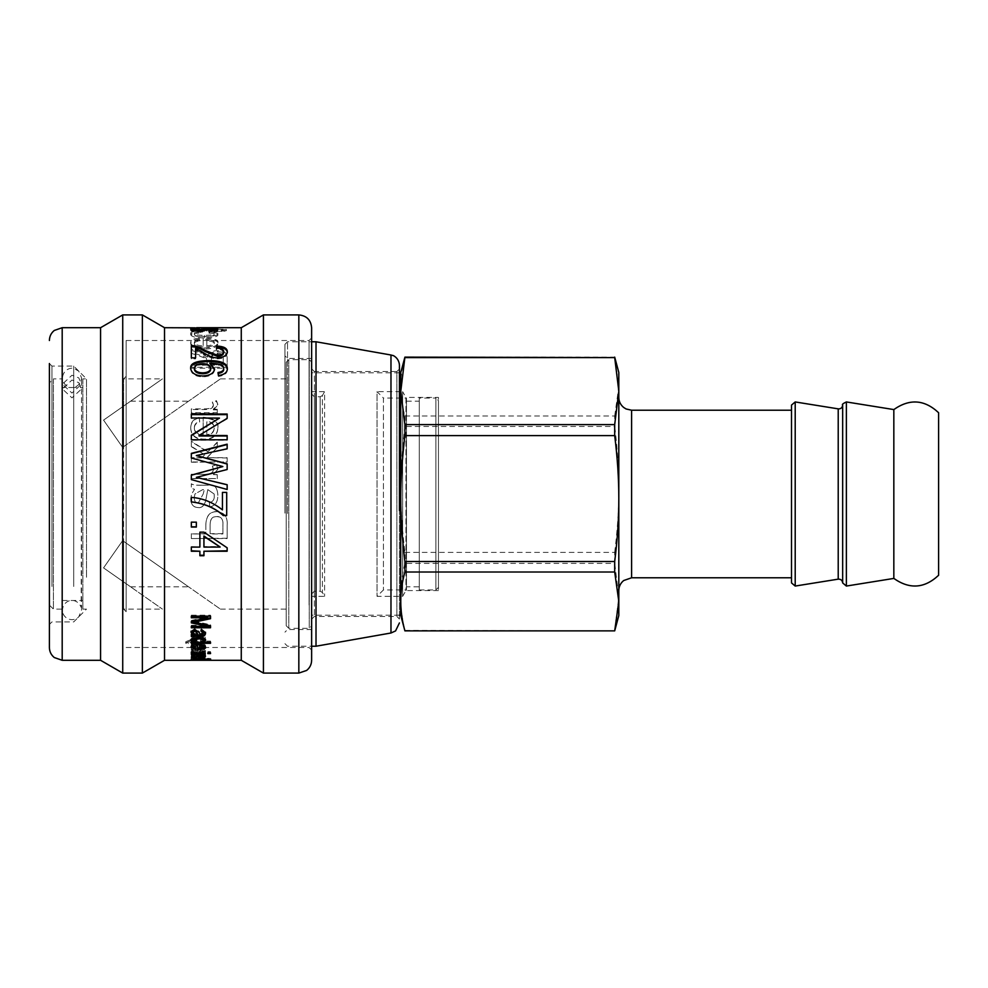 <?xml version="1.0" encoding="UTF-8"?>
<svg xmlns="http://www.w3.org/2000/svg" width="988" height="988" viewBox="0 0 988 988"><rect width="100%" height="100%" fill="white"/><g stroke="black" fill="none" stroke-linecap="round" stroke-linejoin="round"><path stroke-width="0.74" stroke-dasharray="4.94 3.71" d="M122.636 447.354L188.56 401.19L122.636 447.354L103.555 420.11L122.636 447.354L123.586 446.687L122.636 447.354L103.555 420.11L130.577 401.19L103.555 420.11L123.586 406.093L103.555 420.11L122.636 447.354M123.586 406.093L162.452 378.873L123.586 406.093L123.586 378.873L123.586 446.687L220.435 378.873L123.586 446.687L123.586 541.313L123.586 406.093M220.435 378.873L286.224 378.873L286.224 609.127L286.224 378.873M123.586 541.313L220.435 609.127L122.636 540.646L188.56 586.81L122.636 540.646L123.586 541.313L123.586 581.907L103.555 567.89L130.577 586.81L103.555 567.89L122.636 540.646L103.555 567.89L162.452 609.127L123.586 581.907L123.586 609.127L123.586 541.313M122.636 540.646L103.555 567.89L122.636 540.646M286.224 362.25L286.224 625.75L286.224 362.25L288.792 359.694L288.792 628.306L288.792 359.694L309.256 359.694L309.256 628.306L309.256 359.694L311.813 362.25L311.813 625.75L311.813 362.25M126.155 404.129L126.155 611.683L126.155 404.129M126.155 604.989L126.155 340.502L126.155 604.989M309.071 604.989L309.071 340.502L309.071 604.989M311.628 606.83L311.628 337.945L311.628 606.83M311.628 327.707L311.628 660.293M263.426 673.087L263.426 314.913M241.27 660.293L241.27 327.707M164.527 660.293L164.527 327.707M205.22 639.322L205.22 638.137L191.005 640.73L185.707 642.867L188.189 643.657L191.314 641.731L205.22 644.077L205.22 642.978L193.969 641.2L205.22 639.322L205.22 637.038L191.104 639.594L191.104 640.73M199.897 645.003L191.339 645.003L191.339 645.991L199.786 645.991L203.503 647.14C203.577 648.066 202.046 648.536 198.934 648.548L191.339 648.548L191.339 649.4L205.22 649.4L205.22 648.634L203.256 648.61L205.541 646.955C205.393 645.559 203.503 644.917 199.897 645.003L199.897 643.843L191.339 643.843L191.339 645.991M202.985 660.293L193.463 660.293M217.854 342.54C218.916 339.909 214.038 338.415 203.182 338.069L203.182 345.874C197.378 345.553 194.438 344.404 194.352 342.441C194.34 341.082 196.118 340.193 199.687 339.761L199.131 338.131C193.611 338.612 190.808 340.057 190.709 342.441C191.03 345.899 195.488 347.751 204.108 347.974C212.766 347.776 217.348 345.961 217.854 342.54L217.854 343.701C218.916 341.095 214.038 339.613 203.182 339.267L203.182 345.874M217.854 427.816C218.916 421.777 214.038 418.245 203.182 417.208L203.182 434.942C197.378 434.337 194.438 431.892 194.352 427.606C194.34 424.544 196.118 422.469 199.687 421.394L199.131 417.356C193.611 418.727 190.808 422.148 190.709 427.606C191.03 435.029 195.488 438.882 204.108 439.154C212.766 438.931 217.348 435.152 217.854 427.816L217.854 428.323C218.916 422.333 214.038 418.826 203.182 417.801L203.182 434.942M207.665 451.639L191.339 441.167L191.339 446.317L204.59 454.665L201.651 457.691L191.339 457.691L191.339 461.976L227.154 461.976L227.154 457.691L206.751 457.691L217.261 447.601L217.261 442.13L207.665 451.973L191.339 441.574L191.339 446.317M217.854 469.041L216.446 464.582L212.42 466.077L213.371 469.238C213.223 472.511 210.419 474.166 204.948 474.203L191.339 474.203L191.339 478.563L217.261 478.563L217.261 474.598L213.371 474.598L217.854 469.238L216.446 464.817L212.42 466.077M191.339 538.559L227.154 538.559L227.154 525.394C227.82 516.971 224.375 512.426 216.804 511.735C209.827 511.549 206.171 515.971 205.837 525.011L205.837 533.965L191.339 533.965L191.339 538.559L227.154 538.213L227.154 525.394M202.169 485.157C196.13 485.343 192.524 484.873 191.339 483.75L191.339 488.368L194.537 489.282L191.623 494L190.709 498.804C190.968 504.51 193.463 507.462 198.205 507.659C202.589 508.017 205.282 504.621 206.294 497.47L207.801 489.579L214.137 494L214.248 495.865C214.507 499.619 212.852 501.867 209.308 502.608L209.864 506.918C215.186 505.955 217.854 502.052 217.854 495.21L217.829 494L217.854 495.21C217.36 487.096 214.1 483.75 208.098 485.157L202.169 485.231C196.13 485.417 192.524 484.947 191.339 483.836L191.339 488.405L194.537 489.319L191.623 494L190.709 498.804M190.709 498.767C190.968 504.423 193.463 507.363 198.205 507.56C202.589 507.906 205.282 504.535 206.294 497.433L207.801 489.579M217.854 404.463L216.446 400.683L212.42 401.931L213.371 404.623C213.223 407.426 210.419 408.847 204.948 408.884L191.339 408.884L191.339 412.688L217.261 412.688L217.261 409.23L213.371 409.143L217.854 404.463L216.446 401.4L212.42 402.647L212.42 401.931M201.095 352.37L191.339 349.196L191.339 352.21C210.111 358.607 205.096 357.001 207.147 360.842L207.147 364.214L191.339 364.214L191.339 367.24L227.154 367.24L227.154 357.545C227.438 353 224.177 350.703 217.36 350.666C211.877 350.629 208.653 352.42 207.702 356.013L201.095 352.37L201.095 353.457L191.339 350.308L191.339 352.21M200.823 331.783L200.305 330.869C193.784 331.128 190.598 331.943 190.709 333.327C191.166 335.451 195.661 336.599 204.232 336.76C213.939 336.34 218.484 335.191 217.854 333.327C217.805 331.931 215.075 331.141 209.666 330.968L209.011 331.857C212.506 332.03 214.248 332.511 214.248 333.277C214.087 334.599 210.777 335.303 204.331 335.352C197.822 335.303 194.488 334.623 194.352 333.327C194.352 332.388 196.513 331.882 200.823 331.783L200.823 333.03L200.305 332.129C193.784 332.388 190.598 333.191 190.709 334.562L190.709 333.327M195.291 328.819L191.005 329.152C191.153 329.869 193.796 330.177 198.934 330.066L217.261 330.634L226.4 329.387L195.291 328.819L195.291 330.091L191.005 330.412L191.005 329.152M192.734 327.707L217.261 328.041L195.13 327.72L195.13 329.004L195.13 327.831M205.541 659.157L191.339 659.675L205.22 659.675L203.133 659.478L205.541 659.157L204.788 657.6L202.626 657.699L202.626 658.971M200.873 654.995L191.339 654.995L203.503 656.143L191.339 657.329L203.503 657.761L191.339 658.675L205.22 658.675L203.293 658.366L205.541 657.675L203.108 656.934L205.541 656.02L200.873 654.995L200.873 653.76L191.339 653.76L191.339 656.859M197.143 650.66L191.339 650.4L191.339 651.228L193.055 651.388L191.005 652.957L195.019 654.291L199.354 652.747L200.156 651.438L203.614 652.488L200.959 653.55L201.256 654.18L205.541 652.389C205.269 651.006 203.528 650.437 200.317 650.66L197.143 650.66L197.143 649.462L191.339 649.202L191.339 651.228M142.371 673.087L142.371 314.913M122.722 673.087L122.722 314.913M100.566 660.293L100.566 327.707M49.4 604.989L49.4 363.522L49.4 604.989M51.956 586.489L51.956 366.079L51.956 586.489M73.705 586.489L73.705 366.079L73.705 586.489M86.499 577.239L86.499 378.873L86.499 577.239M82.844 378.873L82.844 609.127L82.844 378.873L86.499 378.873L73.705 366.079L51.956 366.079L49.4 363.522M82.844 387.506L82.844 600.494L82.844 387.506L71.963 387.506C72.717 387.728 78.46 387.457 81.201 380.516L81.559 377.922L78.756 371.13L74.026 368.549C72.223 367.375 63.467 368.462 62.38 377.922L62.38 610.078C62.59 614.388 64.677 617.389 68.654 619.081C72.445 620.303 75.817 619.575 78.756 616.87L81.559 610.078L81.559 377.922L81.559 384.159L78.756 377.848L71.963 375.242L62.38 384.147L71.963 393.051L81.559 384.147M62.38 387.506L62.38 600.494L62.38 387.506L71.963 387.506C70.272 388 63.207 386.234 62.38 377.922L62.38 384.147M62.38 378.873L62.38 609.127L62.38 378.873L53.426 378.873L53.426 609.127L53.426 378.873L49.585 382.714L49.585 605.286L49.585 382.714M191.339 649.202L191.339 650.4M191.339 650.018L193.055 650.178L193.055 651.388M193.055 650.178L191.005 651.734L191.005 652.957M191.005 651.734L195.019 653.056L199.354 651.524L199.354 652.747M199.354 651.524L200.156 650.228L200.156 651.438M200.156 650.228L203.614 651.277L203.614 652.488M203.614 651.277L200.959 652.315L200.959 653.55M200.959 652.315L201.256 654.18M201.256 652.957L205.541 651.166L205.541 652.389M205.541 651.166C205.269 649.808 203.528 649.227 200.317 649.462L197.143 649.462M192.858 651.574C192.722 650.783 194.253 650.339 197.452 650.228L195.068 652.376L192.858 651.574L192.858 652.796C192.722 652.006 194.253 651.549 197.452 651.438L195.068 653.599L192.858 652.796M198.292 650.228L198.292 651.438M191.339 653.76L191.339 654.995M191.339 654.328L200.107 654.328L203.503 654.896L203.503 656.143M203.503 654.896L191.339 655.612L191.339 657.329M191.339 656.069L203.503 656.501L203.503 657.761M203.503 656.501L191.339 657.069L191.339 658.329M191.339 657.069L191.339 658.675M191.339 657.403L205.22 657.403L205.22 658.675M205.22 657.403L205.22 659.675M205.22 657.106L203.293 657.106L203.293 658.366L203.293 657.094L205.541 656.415L205.541 657.675M205.541 656.415L203.108 655.674L203.108 656.934M203.108 655.674L205.541 654.772L205.541 656.02M205.541 654.772L200.873 653.76M204.788 657.6L204.788 658.86M202.626 657.699L203.133 659.169M203.133 657.909L191.339 658.193L191.339 659.465M191.339 658.193L191.339 659.675M191.339 658.403L205.22 658.206L205.22 659.478M205.22 658.206L203.133 658.206L203.133 659.478L203.133 658.206L205.541 657.897M197.686 649.573L197.686 644.584M197.686 644.423L194.154 644.954M192.944 646.103L195.809 647.473L195.809 648.659M195.809 647.473L195.513 648.622M195.513 648.338L193.413 648.005M191.005 646.103C191.166 644.398 193.562 643.509 198.18 643.423C202.812 643.497 205.269 644.374 205.541 646.053L205.541 647.239M203.244 647.869L199.625 648.338M202.701 645.065L199.625 644.472L199.625 647.51L203.614 646.053M199.625 647.51L199.625 648.696M191.339 636.581L191.339 635.296M191.339 634.21L193.055 633.95M191.005 631.196L195.019 628.516L199.354 631.591L199.354 632.653M199.354 631.591L200.156 634.951M200.156 633.864L203.614 632.061M201.194 630.097L200.959 631.122M200.959 630.06L201.256 628.751L201.256 629.801M201.256 628.751L205.541 632.246L205.541 633.32M192.858 631.505C192.722 632.925 194.253 633.716 197.452 633.864L198.292 633.864M191.339 627.775L191.339 626.33M191.339 625.318L207.406 625.318L207.406 626.33M191.339 621.427L191.339 622.885M191.339 620.452L207.665 616.87L207.665 617.821M191.339 616.142L191.339 617.772M191.339 615.203L210.518 615.203L210.518 616.142M210.518 615.203L210.518 618.698M194.105 621.23L194.105 622.242M194.105 621.267L210.518 624.737L210.518 625.75M210.518 624.737L210.518 627.775M214.544 369.759C214.075 374.044 210.222 376.428 202.985 376.897C195.488 376.589 191.4 374.069 190.709 369.314L190.709 368.351M227.351 369.574C227.314 373.353 224.338 375.65 218.41 376.453L218.41 375.551M218.41 376.453L218.015 372.513M223.708 369.426C223.893 366.227 219.262 364.498 209.802 364.226L209.802 363.226M210.716 369.166C210.444 366.412 207.863 364.905 202.96 364.671C197.711 364.856 194.834 366.375 194.352 369.253M227.314 352.259L227.351 352.802C226.771 356.631 223.436 358.656 217.36 358.842C213.544 359.187 208.06 356.964 200.922 352.185L195.587 349.641L195.587 358.903L191.339 358.903L191.339 345.652M191.339 358.903L191.339 357.854M223.708 352.753C223.708 350.592 221.287 349.431 216.446 349.283L216.446 348.159M216.446 349.283L216.965 347.183M227.351 352.802L227.351 351.703M195.587 349.641L195.587 348.517M195.587 358.903L195.587 357.854M217.088 329.831L217.854 330.363C217.854 331.252 215.433 331.795 210.58 331.993L209.999 331.239L214.248 330.4L210.913 329.77L207.109 330.474C206.01 331.573 203.281 332.141 198.934 332.178C193.883 332.042 191.141 331.474 190.709 330.474L190.709 329.214M209.999 331.239L209.999 329.98M190.709 330.474L191.413 329.881M194.352 329.498L199.094 329.362L199.094 328.448M199.094 329.362L199.749 329.72L199.749 328.436M199.749 329.72L194.352 330.474L198.502 331.363L202.701 330.301M206.517 329.51L214.248 329.498M217.854 330.363L217.854 329.103M210.58 331.993L210.58 330.745M191.339 329.103L191.339 327.831L191.339 329.103L217.261 329.103L217.261 327.831L217.261 329.103M191.339 329.004L195.13 329.004L190.709 329.09L190.709 327.818M190.709 329.09L217.261 329.646L217.261 328.374M217.261 329.646L217.261 328.041M217.261 329.313L194.537 329.066L194.537 327.781M194.537 329.066L217.261 329.004M191.4 330.017L191.4 328.745M191.005 330.412C191.153 331.128 193.796 331.437 198.934 331.326L213.865 331.326L213.865 330.066M213.865 331.326L213.865 330.634M213.865 331.882L217.261 331.882L217.261 330.634M217.261 331.882L217.261 330.066M217.261 331.326L223.708 331.326L223.708 330.066M223.708 331.326L226.4 330.647L226.4 329.387M226.4 330.647L217.261 330.647L217.261 329.387M217.261 330.647L217.261 328.819M217.261 330.091L213.865 330.091L213.865 328.819M213.865 330.091L213.865 329.387M213.865 330.647L198.699 330.647L195.105 330.325L195.105 329.053M200.305 332.129L200.305 330.869M190.709 334.562C191.166 336.673 195.661 337.81 204.232 337.97C213.939 337.55 218.484 336.414 217.854 334.562L217.854 333.327M217.854 334.562C217.805 333.178 215.075 332.4 209.666 332.215L209.666 330.968M209.666 332.215L209.011 333.104L209.011 331.857M209.011 333.104C212.506 333.277 214.248 333.746 214.248 334.512L214.248 333.277M214.248 334.512C214.087 335.834 210.777 336.525 204.331 336.575C197.822 336.513 194.488 335.846 194.352 334.562L194.352 333.327M194.352 334.562C194.352 333.635 196.513 333.129 200.823 333.03M191.339 350.308L191.339 349.196M191.339 353.309C210.111 359.644 205.096 358.064 207.147 361.867L207.147 360.842M207.147 361.867L207.147 364.214M207.147 365.214L191.339 365.214L191.339 364.214M191.339 365.214L191.339 367.24M191.339 368.215L227.154 368.215L227.154 367.24M227.154 368.215L227.154 357.545M227.154 358.595C227.438 354.075 224.177 351.802 217.36 351.765C211.877 351.74 208.653 353.506 207.702 357.076L207.702 356.013M207.702 357.076L207.603 356.013M207.603 357.076L201.095 353.457M223.226 365.214L211.407 365.214L211.407 359.138C211.247 355.902 213.235 354.284 217.36 354.297C220.954 354.161 222.905 355.557 223.226 358.483L223.226 365.214L223.226 364.214L211.407 364.214L211.407 358.101C211.247 354.828 213.235 353.198 217.36 353.21C220.954 353.074 222.905 354.482 223.226 357.434L223.226 364.214M223.226 358.483L223.226 357.434M211.407 359.138L211.407 358.101M211.407 365.214L211.407 364.214M216.446 401.4L216.446 400.683M212.42 402.647L213.371 404.623M213.371 405.315C213.223 408.093 210.419 409.501 204.948 409.538L191.339 409.538L191.339 408.884M191.339 409.538L191.339 412.688M191.339 413.317L217.261 413.317L217.261 412.688M217.261 413.317L217.261 409.23M217.261 409.884L213.371 409.884L213.371 409.23M213.371 409.884L213.371 409.143M213.371 409.798L217.854 405.142M207.801 489.616L214.137 494L214.248 495.865C214.507 499.57 212.852 501.805 209.308 502.534L209.308 502.608M209.308 502.534L209.864 506.918M209.864 506.819C215.186 505.868 217.854 501.99 217.854 495.198C217.36 487.146 214.1 483.824 208.098 485.231L202.169 485.231M194.179 497.73L194.945 494L202.762 489.616L204.331 489.616L203.182 494L198.304 502.892C195.735 502.843 194.352 501.114 194.179 497.73L194.945 494L202.762 489.579L204.331 489.579L203.182 494L198.304 502.966C195.735 502.904 194.352 501.175 194.179 497.754M227.154 525.159C227.82 516.798 224.375 512.278 216.804 511.599C209.827 511.414 206.171 515.798 205.837 524.776L205.837 525.011M205.837 524.776L205.837 533.965M205.837 533.656L191.339 533.965M191.339 533.656L191.339 538.213M222.93 533.656L210.098 533.656L210.098 524.739C210.098 519.219 212.272 516.452 216.644 516.44C221.287 516.563 223.387 519.367 222.93 524.838L222.93 533.965L210.098 533.965L210.098 524.986C210.098 519.416 212.272 516.625 216.644 516.613C221.287 516.736 223.387 519.565 222.93 525.073L222.93 533.965M212.42 466.287L213.371 469.238M213.371 469.424C213.223 472.684 210.419 474.314 204.948 474.351L191.339 474.203M191.339 474.351L191.339 478.563M191.339 478.686L217.261 478.563M217.261 478.686L217.261 474.598M217.261 474.746L213.371 474.598M213.371 474.648L217.854 469.238M191.339 446.687L204.59 454.665M204.59 454.962L201.651 457.691M201.651 457.963L191.339 457.691M191.339 457.963L191.339 461.976M191.339 462.223L227.154 461.976M227.154 462.223L227.154 457.691M227.154 457.963L206.751 457.691M206.751 457.963L217.261 447.601M217.261 447.959L217.261 442.13M217.261 442.538L207.665 451.973M203.182 435.399C197.378 434.794 194.438 432.374 194.352 428.113L194.352 427.606M194.352 428.113C194.34 425.075 196.118 423.025 199.687 421.95L199.687 421.394M199.687 421.95L199.131 417.356M199.131 417.949C193.611 419.307 190.808 422.703 190.709 428.113L190.709 427.606M190.709 428.113C191.03 435.486 195.488 439.302 204.108 439.574C212.766 439.351 217.348 435.609 217.854 428.323M206.825 435.152L206.825 421.802C211.938 422.58 214.421 424.754 214.248 428.323C213.951 432.312 211.481 434.584 206.825 435.152L206.825 421.246C211.938 422.024 214.421 424.223 214.248 427.816C213.951 431.83 211.481 434.127 206.825 434.695M203.182 339.267L203.182 338.069M203.182 347.01C197.378 346.689 194.438 345.565 194.352 343.614L194.352 342.441M194.352 343.614C194.34 342.268 196.118 341.379 199.687 340.946L199.687 339.761M199.687 340.946L199.131 338.131M199.131 339.329C193.611 339.81 190.808 341.243 190.709 343.614L190.709 342.441M190.709 343.614C191.03 347.047 195.488 348.875 204.108 349.097C212.766 348.9 217.348 347.109 217.854 343.701M206.825 346.899L206.825 340.885C211.938 341.181 214.421 342.132 214.248 343.701C213.951 345.528 211.481 346.603 206.825 346.899L206.825 339.699C211.938 339.996 214.421 340.946 214.248 342.54C213.951 344.38 211.481 345.454 206.825 345.763M214.248 343.701L214.248 342.54M206.825 340.885L206.825 339.699M227.154 435.535L227.154 440.203L191.339 440.203L191.339 435.189M219.459 418.665L219.459 417.998M219.459 418.579L191.339 417.998M191.339 418.579L191.339 414.034M227.154 418.319L227.154 414.034M227.154 418.9L199.033 435.436M227.154 484.713L227.154 489.517L191.339 479.612M191.339 479.723L191.339 475.092M222.868 466.682L218.607 465.496M218.607 465.719L191.339 458.012M191.339 458.296L191.339 453.369M227.154 448.774L227.154 444.168M227.154 449.12L196.871 455.493M227.154 469.51L227.154 463.817M227.154 469.695L196.34 477.266M222.436 509.894L222.436 509.771C212.729 502.139 202.355 498.014 191.339 497.384L191.339 501.929M222.436 509.771L222.436 492.395M226.697 492.407L226.697 515.551M191.339 527.073L191.339 522.158M191.339 521.936L196.34 522.158M196.34 521.936L196.34 527.073M199.885 555.738L199.885 550.81M191.339 547.08L191.339 551.242M191.339 546.673L199.885 547.08M199.885 546.673L199.885 532.162M199.885 531.865L203.936 532.162M203.936 531.865L227.154 547.821M227.154 547.401L227.154 551.242M203.936 550.81L203.936 555.738M203.936 536.027L203.936 546.673L220.114 546.574M193.105 642.163L191.339 642.163L191.339 641.187L191.339 642.324M191.339 642.163L191.339 643.312M191.339 641.187L193.105 641.187L193.105 642.324M191.005 639.409C191.277 637.643 193.697 636.68 198.279 636.507C202.948 636.63 205.368 637.581 205.541 639.36L205.541 640.483M210.518 642.262L210.518 641.113L203.652 641.113L203.652 642.262M210.518 641.113L210.518 643.312M210.518 642.163L203.652 642.163M200.922 642.163L195.377 642.163M192.944 639.52C192.932 640.57 194.648 641.126 198.069 641.212C201.614 641.2 203.454 640.619 203.614 639.471M191.339 651.672L205.22 651.672L205.22 652.352L191.339 652.352L191.339 651.672L191.339 652.895M191.339 652.352L191.339 653.587M205.22 651.672L205.22 652.895M205.22 652.352L205.22 653.587M207.851 651.672L210.518 651.672L210.518 652.352L207.851 652.352L207.851 651.672L207.851 652.895M207.851 652.352L207.851 653.587M210.518 651.672L210.518 652.895M210.518 652.352L210.518 653.587M191.339 655.884L191.339 656.662L191.339 655.884L199.897 655.884L199.897 656.662M191.339 655.402L203.503 655.155M203.503 654.785L198.934 653.92L191.339 653.92L191.339 654.562L191.339 653.327L205.22 653.327L205.22 654.562L205.22 653.858L203.256 653.858L203.256 654.562M205.541 656.143L205.541 654.896L203.256 653.883L203.256 655.118M205.541 654.896L204.825 655.501M203.503 655.76L199.897 655.884M191.005 658.576L200.86 657.588L210.852 658.564L205.171 658.959L208.678 658.564L201.021 657.909L193.302 658.576L201.12 658.959L191.005 658.576L191.005 659.861M194.019 658.959L194.019 660.07M210.852 658.564L210.852 659.848M205.171 658.959L205.171 660.145M204.541 658.885L204.541 660.157M208.678 658.564L208.678 659.243M193.302 658.576L193.302 659.243M195.278 658.885L195.278 660.157M198.835 658.885L198.835 660.157M198.835 658.564L198.835 659.848M197.686 659.008L205.541 658.934L197.686 658.613L197.686 660.28M197.686 658.613L197.686 659.898M192.944 658.922L192.944 660.206M195.809 658.774L195.809 660.046M195.513 658.625L195.513 659.898M191.005 658.922L191.005 660.206M205.541 658.934L205.541 660.206M199.625 659.008L203.614 658.934L199.625 659.008L199.625 660.28L203.614 660.206L199.625 660.28M203.614 658.934L203.614 660.206M199.625 658.761L199.625 660.046M191.339 643.843L191.339 645.003M191.339 644.818L199.786 644.818L203.503 645.967L203.503 647.14M203.503 645.967C203.577 646.881 202.046 647.35 198.934 647.362L191.339 647.362L191.339 648.548M191.339 647.362L191.339 649.4M191.339 648.202L205.22 648.202L205.22 649.4M205.22 647.436L203.256 647.436L203.256 648.634L203.256 647.424L205.541 645.769L205.541 646.955M205.541 645.769C205.393 644.398 203.503 643.756 199.897 643.843M205.22 637.038L205.22 638.137M191.104 639.594L191.005 640.73M191.005 639.606L185.707 641.731L185.707 642.867M185.707 641.731L185.966 643.546M185.966 642.398L188.189 642.496L188.189 643.657M187.979 641.916L191.314 640.595L191.314 641.731M191.314 640.595L205.22 642.929L205.22 644.077M205.22 641.83L193.969 640.076L193.969 641.2M193.969 640.076L193.969 641.175M193.969 640.051L205.22 638.211M311.813 511.352L311.813 358.409L311.813 511.352M287.508 511.352L287.508 358.409L287.508 511.352M284.952 511.673L284.952 355.853L284.952 511.673M284.952 513.155L284.952 344.343L284.952 513.155M287.508 513.476L287.508 341.774L287.508 513.476M316.012 341.774L316.012 646.226M399.436 368.956L399.436 619.044L399.436 368.956L396.88 371.525L396.88 616.475L396.88 371.525L314.369 371.525L314.369 616.475L314.369 371.525L311.813 368.956L311.813 619.044L311.813 368.956M311.813 391.384L311.813 615.203L311.813 391.384M400.708 372.797L400.708 615.203M404.907 357.125L404.907 357.137C399.374 376.749 399.374 396.361 404.907 415.985L404.907 426.507C399.374 473.548 399.374 505.337 404.907 552.378L404.907 563.382C399.374 585.723 399.374 608.065 404.907 630.406L404.907 630.875M618.809 372.476L618.809 386.555L614.697 357.137L404.907 357.137M404.907 630.406L614.697 630.875M614.697 630.406L618.809 596.888L618.809 615.524M404.907 552.378L614.697 552.378L614.697 563.382L404.907 563.382M614.697 552.378C617.463 530.136 618.834 509.153 618.809 489.443L618.809 596.888L614.697 563.382M404.907 415.985L614.697 415.985L614.697 426.507L404.907 426.507M614.697 415.985L618.809 386.555L618.809 489.443C618.834 469.732 617.463 448.762 614.697 426.507M618.809 412.231L618.809 590.577L618.809 412.231M791.499 423.062L791.499 577.782L791.499 423.062M791.499 405.092L791.499 582.908M842.665 405.117L842.665 582.932M893.831 409.575L893.831 578.425M938.6 412.725L938.6 575.275M419.258 398.065L419.258 589.935L419.258 398.065L435.893 398.065L435.893 589.935L435.893 398.065L438.45 400.622L438.45 587.378L438.45 400.622M419.258 586.81L419.258 401.19L419.258 586.81L406.463 586.81L406.463 401.19L406.463 586.81M406.463 398.065L406.463 589.935L406.463 398.065L383.443 398.065L383.443 589.935L383.443 398.065L377.046 391.668L377.046 596.332L377.046 391.668L402.635 391.668L402.635 596.332L402.635 391.668L405.957 397.423L405.957 590.577L405.957 397.423L438.45 397.423L438.45 590.577L438.45 397.423M311.813 407.352L311.813 596.332L311.813 407.352M311.813 394.224L311.813 593.776L311.813 394.224L314.369 396.781L314.369 591.219L314.369 396.781L320.174 396.781L322.384 395.509L322.384 592.491L322.384 395.509L324.607 391.668L324.607 596.332L324.607 391.668L311.813 391.668M78.756 382.64L81.559 388.939L71.963 397.855L62.38 388.939L71.963 380.034L78.756 382.64M298.833 673.087L298.833 314.913M62.195 327.707L62.195 660.293M195.019 653.056L195.019 654.291M199.687 650.857L199.687 652.08M200.317 649.462L200.317 650.66M195.068 652.376L195.068 653.599M197.452 650.228L197.452 651.438M200.107 654.328L200.107 655.575M199.403 655.612L199.403 656.859M200.366 656.069L200.366 657.329M198.539 657.069L198.539 658.329M198.625 658.193L198.625 659.465M198.18 643.423L198.18 644.584M195.019 628.516L195.019 629.566M199.687 632.789L199.687 633.864M197.452 633.864L197.452 634.951M197.18 621.897L197.18 622.897M202.985 376.897L202.985 375.983M202.96 364.671L202.96 363.67M217.36 358.842L217.36 357.804M200.922 352.185L200.922 351.086M210.913 329.77L210.913 328.498M207.109 330.474L207.109 329.202M198.934 332.178L198.934 330.931M210.395 329.412L210.395 328.498M201.194 329.646L201.194 328.374M202.886 329.313L202.886 328.041M203.417 329.004L203.417 327.831M198.934 331.326L198.934 330.066M198.699 330.647L198.699 329.387M204.232 337.97L204.232 336.76M204.331 336.575L204.331 335.352M217.36 351.765L217.36 350.666M217.36 354.297L217.36 353.21M204.948 409.538L204.948 408.884M204.108 349.097L204.108 347.974M198.279 636.507L198.279 637.618M198.069 641.212L198.069 642.348M199.786 655.402L199.786 656.662M198.934 653.92L198.934 654.562M200.86 657.588L200.86 658.86M201.021 657.909L201.021 658.86M198.18 659.008L198.18 660.28M199.786 644.818L199.786 645.991M198.934 647.362L198.934 648.548M196.118 640.348L196.118 641.484M196.859 639.656L196.859 640.78M390.976 632.999L390.976 355.001M631.604 410.218L631.604 577.782M795.204 401.943L795.204 586.057M838.219 579.141L838.219 408.896M846.37 401.943L846.37 586.057M320.174 396.781L320.174 591.219L320.174 396.781M130.577 401.19L188.56 401.19M126.155 376.317L123.586 378.873L162.452 378.873M220.435 609.127L286.224 609.127M130.577 586.81L188.56 586.81M286.224 625.75L288.792 628.306L309.256 628.306L311.813 625.75M126.155 611.683L123.586 609.127L162.452 609.127M126.155 647.498L309.071 647.498L311.628 650.055M126.155 340.502L309.071 340.502L311.628 337.945M82.844 609.127L86.499 609.127L73.705 621.921L51.956 621.921L49.4 624.478M62.38 600.494L82.844 600.494M49.585 605.286L53.426 609.127L62.38 609.127M192.734 328.992L196.6 328.992M193.463 659.008L202.985 659.008M311.813 358.409L287.508 358.409L284.952 355.853M311.813 629.591L287.508 629.591L284.952 632.147M284.952 643.657L287.508 646.226L311.628 646.226M284.952 344.343L287.508 341.774L311.628 341.774M311.813 619.044L314.369 616.475L396.88 616.475L399.436 619.044M399.436 372.797L311.813 372.797M399.436 615.203L311.813 615.203M842.665 428.471L842.665 453.813M438.45 590.577L405.957 590.577L402.635 596.332L377.046 596.332L383.443 589.935L406.463 589.935M419.258 589.935L435.893 589.935L438.45 587.378M406.463 401.19L419.258 401.19M311.813 593.776L314.369 591.219L320.174 591.219L322.384 592.491L324.607 596.332L311.813 596.332M81.559 388.926L81.177 607.373C78.398 600.556 72.742 600.272 71.963 600.494C70.272 600 63.207 601.766 62.38 610.078L62.38 388.939"/><path stroke-width="1.48" d="M311.628 660.293L311.628 327.707C310.874 319.939 306.601 315.678 298.833 314.913L298.833 673.087L306.601 670.457C309.849 667.851 311.529 664.467 311.628 660.293M196.6 327.707L241.27 327.707L263.426 314.913L263.426 673.087L298.833 673.087M241.27 327.707L241.27 660.293L263.426 673.087M195.13 327.831L164.527 327.707L164.527 660.293L241.27 660.293M197.686 660.28L196.6 660.28M201.12 660.243L191.005 659.861L200.86 658.86L210.852 659.848L205.171 660.231L208.678 659.848L201.021 659.181L193.302 659.848L201.12 659.848M199.897 657.131L191.339 657.131L203.503 656.032L191.339 654.562L205.22 654.562L203.256 655.118L205.541 656.143C205.393 656.872 203.503 657.205 199.897 657.131L199.897 656.662M210.518 653.587L207.851 653.587L207.851 652.895L210.518 652.895L210.518 653.587M205.22 653.587L191.339 653.587L191.339 652.895L205.22 652.895L205.22 653.587M210.518 643.312L191.339 643.312L191.339 642.324L193.105 642.311L191.005 640.533C191.277 638.754 193.697 637.779 198.279 637.618C202.948 637.729 205.368 638.693 205.541 640.483L203.652 642.262L210.518 642.262L210.518 643.312M203.936 555.738L199.885 555.738L199.885 551.242L191.339 551.242L191.339 547.08L199.885 547.08L199.885 532.162L203.936 532.162L227.154 547.821L227.154 551.242L203.936 551.242L203.936 555.738M196.34 527.073L191.339 527.073L191.339 522.158L196.34 522.158L196.34 527.073M226.697 515.551L223.288 515.551C214.841 507.931 204.195 503.398 191.339 501.929L191.339 497.409C202.355 498.051 212.729 502.213 222.436 509.894L222.436 492.395L226.697 492.395L226.697 515.551M227.154 484.713L227.154 489.48L191.339 479.612L191.339 475.092L222.868 466.558L191.339 458.012L191.339 453.369L227.154 444.168L227.154 448.774L196.34 455.53L227.154 463.817L227.154 469.51L196.34 477.365L227.154 484.713M227.154 439.784L191.339 439.784L191.339 435.189L219.459 418.085L191.339 417.998L191.339 414.034L227.154 414.034L227.154 418.319L199.033 435.436L227.154 435.535L227.154 439.784M210.58 330.745L209.999 329.98L214.248 329.14L210.913 328.498L207.109 329.202C206.01 330.313 203.281 330.881 198.934 330.931C193.883 330.795 191.141 330.214 190.709 329.214C190.709 328.436 193.512 328.065 199.094 328.09L194.352 329.202L198.502 330.103L210.395 328.139C215.063 328.09 217.545 328.411 217.854 329.103C217.854 329.992 215.433 330.535 210.58 330.745M195.587 357.854L191.339 357.854L191.339 345.652C194.883 345.343 199.514 346.936 205.245 350.456L217.459 355.272C221.361 355.075 223.436 353.865 223.708 351.654C223.708 349.48 221.287 348.307 216.446 348.159L216.965 346.047C223.794 346.38 227.252 348.27 227.351 351.703C226.771 355.569 223.436 357.607 217.36 357.804C213.544 358.138 208.06 355.902 200.922 351.086L195.587 348.517L195.587 357.854M209.802 363.226L214.544 368.796C214.075 373.118 210.222 375.514 202.985 375.983C195.488 375.675 191.4 373.131 190.709 368.351C190.005 363.51 195.797 360.929 208.098 360.583C220.904 360.546 227.326 363.226 227.351 368.61C227.314 372.427 224.338 374.736 218.41 375.551L218.015 372.513C221.818 371.957 223.708 370.611 223.708 368.45C223.893 365.239 219.262 363.498 209.802 363.226M210.518 627.775L191.339 627.775L191.339 626.33L207.406 626.33L191.339 622.885L191.339 621.427L207.665 617.821L191.339 617.772L191.339 616.142L210.518 616.142L210.518 618.698L194.105 622.218L210.518 625.75L210.518 627.775M197.143 636.186L191.339 636.581L191.339 635.296L193.055 635.037L191.005 632.258L195.019 629.566L199.354 632.653L200.156 634.951L203.614 633.135L200.959 631.122L201.256 629.801L205.541 633.32C205.269 635.655 203.528 636.605 200.317 636.186L197.143 636.186L197.143 635.099L191.339 635.482L191.339 634.21M205.541 647.239C206.109 648.585 203.491 649.363 197.686 649.573L197.686 645.584L192.944 647.276L195.809 648.659L195.513 649.536L191.005 647.276C191.166 645.572 193.562 644.67 198.18 644.584C202.812 644.658 205.269 645.535 205.541 647.239M164.527 327.707L142.371 314.913L142.371 673.087L164.527 660.293M100.566 327.707L100.566 660.293L62.195 660.293L62.195 327.707L100.566 327.707L122.722 314.913L122.722 673.087L142.371 673.087M49.4 363.522L49.4 647.498L49.4 363.522M197.686 644.584L197.686 645.584M194.154 644.954L192.944 647.276M195.513 648.622L195.513 649.536M193.413 648.005L191.129 646.671M205.381 646.597L203.244 647.869M199.625 648.338L197.686 648.375M199.625 644.621L199.625 648.696L203.614 647.239L202.701 645.065M203.614 647.239L199.625 645.646M191.005 631.196L193.055 635.037M200.959 630.06L203.614 632.061L203.614 633.135M205.541 632.246C205.269 634.568 203.528 635.506 200.317 635.099L197.143 635.099M198.292 634.951L195.068 629.961L192.858 631.505L192.858 632.567C192.722 634 194.253 634.79 197.452 634.951L198.292 634.951L195.068 631.011L192.858 632.567M191.339 621.884L207.406 625.281L207.406 626.306M207.665 616.87L207.665 617.772M207.665 616.821L191.339 616.821M210.518 617.735L194.105 621.23L194.105 622.218M210.518 626.75L191.339 626.75M209.802 363.288L214.544 369.759M190.709 369.314C190.005 364.523 195.797 361.941 208.098 361.608C220.904 361.583 227.326 364.239 227.351 369.574M218.015 373.439C221.818 372.896 223.708 371.55 223.708 369.426L223.708 368.45M194.352 368.277L194.352 369.253C194.821 372.081 197.6 373.588 202.701 373.773C207.678 373.612 210.358 372.081 210.716 369.166L210.716 368.203C210.444 365.412 207.863 363.905 202.96 363.67C197.711 363.856 194.834 365.387 194.352 368.277C194.821 371.13 197.6 372.661 202.701 372.846C207.678 372.686 210.358 371.13 210.716 368.203M191.339 346.8C194.883 346.479 199.514 348.072 205.245 351.555L217.459 356.347C221.361 356.137 223.436 354.951 223.708 352.753L223.708 351.654M216.446 349.283L216.965 346.047M216.965 347.183C223.794 347.517 227.252 349.394 227.351 352.802M214.235 330.498L214.248 329.14M191.413 329.881L194.352 329.498M194.401 330.634L194.352 329.202M201.7 330.844L206.517 329.51M214.248 329.498L217.088 329.831M191.339 435.646L219.459 418.085M191.339 414.651L227.154 414.651M199.033 435.98L227.154 435.98M191.339 475.228L222.868 466.558M191.339 453.677L227.154 444.551M227.154 464.051L196.34 455.616M227.154 484.787L196.34 477.365M226.697 515.39L223.288 515.39C214.841 507.832 204.195 503.324 191.339 501.867M222.436 492.407L226.697 492.407M196.34 526.826L191.339 526.826M191.339 550.81L199.885 551.242M227.154 550.81L203.936 551.242M203.936 555.268L199.885 555.268M220.114 546.981L203.936 536.027L203.936 547.08L220.114 547.08L203.936 536.348M191.005 639.409L193.105 641.163L193.105 642.311M205.541 639.36L203.652 641.089L203.652 642.237M203.652 642.163L200.922 642.163M195.377 642.163L193.105 642.163M203.614 640.607L203.614 639.471C203.429 638.31 201.651 637.717 198.279 637.705C194.76 637.816 192.981 638.421 192.944 639.52L192.944 640.656C192.932 641.706 194.648 642.274 198.069 642.348C201.614 642.336 203.454 641.755 203.614 640.607C203.429 639.421 201.651 638.828 198.279 638.816C194.76 638.94 192.981 639.545 192.944 640.656M203.503 655.155L203.503 656.032M204.825 655.501L203.503 655.76M316.012 341.774L390.976 355.001L390.976 632.999L316.012 646.226L316.012 341.774L311.628 341.774M399.436 510.5L399.436 365.078L399.436 510.5M399.436 615.203L400.708 615.203L400.708 372.797L399.436 372.797M400.708 615.203L404.907 630.863C399.374 611.251 399.374 591.639 404.907 572.015L404.907 561.493C399.374 514.452 399.374 482.663 404.907 435.622L404.907 424.618L400.795 391.112L404.907 357.125L400.708 372.797M404.907 572.015L614.697 572.015L614.697 561.493L404.907 561.493M614.697 572.015L618.809 601.445L618.809 498.557C618.834 518.268 617.463 539.238 614.697 561.493M404.907 357.594L614.697 357.594L618.809 391.112L614.697 424.618L404.907 424.618M614.697 357.594L404.907 357.125M404.907 435.622L614.697 435.622C617.463 457.864 618.834 478.847 618.809 498.557L618.809 372.476L614.697 357.125M614.697 435.622L614.697 424.618M614.697 630.863L618.809 601.445L618.809 615.524L614.697 630.875L404.907 630.863M791.499 418.727L791.499 405.092L795.204 401.943L795.204 586.057L791.499 582.908L791.499 418.727M842.665 418.69L842.665 405.092C841.727 404.586 842.962 403.536 846.37 401.943L846.37 586.057L842.665 582.932L842.665 418.69M846.37 586.057L893.831 578.425L893.831 409.575L846.37 401.943M893.831 578.425C909.602 589.515 924.533 588.465 938.6 575.275L938.6 412.725C924.533 399.535 909.602 398.485 893.831 409.575M200.317 635.099L200.317 636.186M195.068 629.961L195.068 631.011M196.945 620.674L196.945 621.65M208.098 361.608L208.098 360.583M202.701 373.773L202.701 372.846M205.245 351.555L205.245 350.456M217.459 356.347L217.459 355.272M198.502 330.918L198.502 330.103M202.701 330.301L202.701 329.029M198.279 637.705L198.279 638.816M791.499 577.782L631.604 577.782L631.604 410.218L626.059 408.958L623.687 407.464C620.526 404.87 618.896 401.511 618.809 397.423M842.665 405.117C842.319 407.723 840.837 408.983 838.219 408.896L838.219 579.153L795.204 586.057M263.426 314.913L298.833 314.913M122.722 314.913L142.371 314.913M100.566 660.293L122.722 673.087M62.195 660.293L54.278 657.539C51.117 654.945 49.486 651.586 49.4 647.498M62.195 327.707L54.278 330.461C51.117 333.055 49.486 336.414 49.4 340.502M316.012 646.226L311.628 646.226M390.976 632.999L395.558 630.937L399.436 622.922M390.976 355.001L392.965 355.557C392.15 354.964 398.893 357.372 399.436 365.078M614.697 630.875L404.907 630.875M631.604 577.782L623.687 580.536C620.526 583.13 618.896 586.489 618.809 590.577M791.499 410.218L631.604 410.218M838.219 408.859L795.204 401.943M838.219 579.153C840.837 579.067 842.319 580.327 842.665 582.932"/></g></svg>
